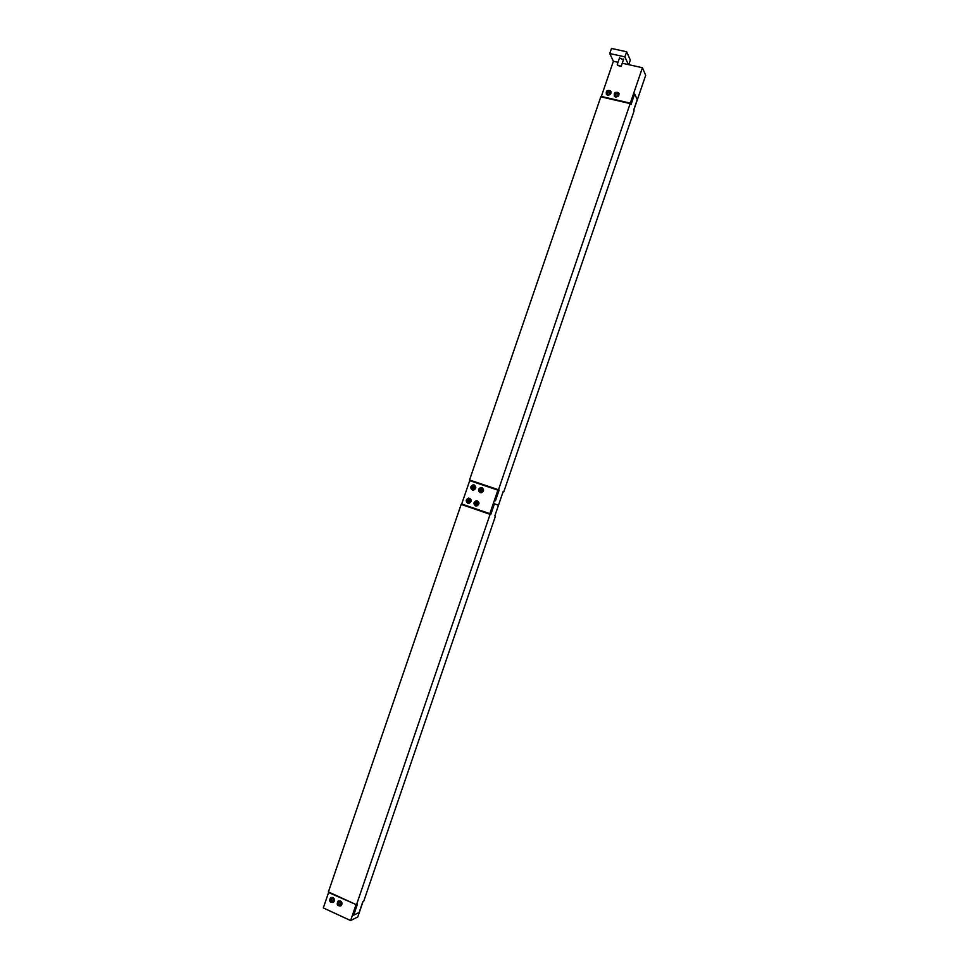 <?xml version="1.0" encoding="UTF-8"?>
<svg xmlns="http://www.w3.org/2000/svg" width="969" height="969" viewBox="0 0 969 969"><rect width="100%" height="100%" fill="white"/><g stroke="black" fill="none" stroke-linecap="round" stroke-linejoin="round"><path stroke-width="1.45" d="M475.04 488.158L471.515 486.789L475.04 488.146M473.151 484.851L474.156 484.96C476.542 486.995 476.312 488.727 473.441 490.169L472.412 490.048C470.013 488.001 470.256 486.268 473.151 484.851L473.756 485.081L471.964 486.39L475.125 487.77M472.375 486.704L473.514 486.038C475.549 486.91 475.609 487.976 473.696 489.224L472.182 487.056M471.964 486.39C479.037 482.889 472.497 494.832 471.709 486.874M472.642 490.12L471.515 486.789M473.756 485.081L474.556 485.142M482.792 490.786L479.255 489.406L482.792 490.774M480.89 487.468L481.908 487.577C484.306 489.599 484.076 491.344 481.218 492.797L480.164 492.676C477.765 490.641 478.008 488.897 480.89 487.468L479.703 489.006L482.889 490.387M480.115 489.321L481.254 488.655C483.301 489.515 483.361 490.58 481.448 491.84L479.921 489.672M479.703 489.006C486.801 485.505 480.249 497.46 479.449 489.478M480.382 492.736L479.255 489.406M481.472 487.698L482.308 487.758M478.286 503.941L474.725 502.632L478.298 503.892M477.693 500.973L475.052 502.039L478.359 503.541M475.585 502.56L476.675 501.906C478.747 502.717 478.831 503.783 476.954 505.091L475.391 502.923M475.173 502.257C482.259 498.769 475.718 510.724 474.919 502.729M475.924 506.024L474.725 502.632M470.534 501.288L466.997 499.992L470.546 501.239M469.953 498.332L467.324 499.41L470.607 500.9M467.845 499.919L468.948 499.265C470.995 500.089 471.079 501.155 469.202 502.451L467.652 500.283M467.433 499.616C474.507 496.128 467.966 508.059 467.179 500.089M468.184 503.371L466.997 499.992M497.896 490.108L489.842 513.667L461.692 504.013L469.711 480.636L498.49 490.35L494.989 500.573M489.842 513.667L490.435 513.873L493.936 503.638L498.466 505.285L494.82 515.908L495.462 516.126L363.702 901.303L362.842 901.715L359.16 912.459L353.661 915.196L356.713 904.646M495.002 515.399L502.959 492.155M475.622 505.939C473.235 503.928 473.453 502.196 476.276 500.731C479.716 502.087 479.873 503.856 476.748 506.048L475.622 505.939M467.882 503.286C465.495 501.276 465.726 499.544 468.548 498.078C471.964 499.459 472.109 501.239 468.972 503.396L467.882 503.286M616.211 96.452L614.758 94.368L614.346 96.222M615 94.441L616.599 96.488M615.436 94.15L617.883 93.775C618.476 95.858 617.689 96.634 615.545 96.101L615.242 94.514M615.012 93.884C622.243 89.899 615.678 101.951 614.758 94.368M614.782 94.005L619.07 93.618M608.266 94.623L606.788 92.54L606.388 94.417M607.042 92.612L608.653 94.647M607.478 92.321L609.901 91.934C610.506 94.005 609.731 94.792 607.587 94.272L607.284 92.673M607.054 92.055C614.249 88.082 607.708 100.098 606.788 92.54M606.824 92.176L611.076 91.764M628.772 64.681L630.347 60.114L626.652 51.769L611.487 48.45L609.743 53.537L613.389 61.265L601.337 96.452L630.31 103.15L642.435 67.721L622.268 63.239M617.556 65.347L620.669 66.352L617.556 65.347M620.972 66.207L617.386 64.984M618.016 62.295L613.389 61.265M628.36 64.596L624.896 56.88L609.743 53.537M619.433 58.152L623.515 59.569M624.896 56.88L626.652 51.769M642.435 67.721L645.693 75.328L633.738 110.26M503.759 491.877L503.129 491.658L503.759 491.877L634.077 110.963L633.665 110.091L637.263 99.577L634.659 93.957L630.71 103.925M630.31 103.15L498.502 489.745L499.144 489.999L495.474 500.743M615.642 97.033L614.564 96.464C613.559 92.963 614.867 91.667 618.464 92.588C619.675 95.228 618.731 96.706 615.642 97.033M607.66 95.204L606.606 94.647C605.589 91.159 606.873 89.863 610.47 90.735C611.693 93.375 610.761 94.865 607.66 95.204M470.05 480.745L469.529 480.006L600.828 96.803L630.601 103.695L631.025 104.579L634.659 93.957M469.529 480.006L498.502 489.745M470.219 480.273L499.144 489.999M499.495 502.245L503.141 491.622M338.072 901.109L340.385 900.891C342.311 902.369 342.493 904.004 340.943 905.821C337.321 906.197 336.364 904.622 338.072 901.109L338.666 900.843L337.697 902.26L338.266 902.817L340.325 901.873M340.64 902.103L338.06 902.733M337.697 903.169L338.544 905.143C343.85 907.723 340.749 897.318 337.793 902.624M338.205 903.229L340.567 904.792C341.585 902.684 341.015 901.739 338.847 901.957L338.266 902.817M340.834 905.894L338.629 905.409L337.575 902.951M330.574 897.657L332.864 897.451C334.789 898.929 334.971 900.576 333.397 902.381C329.787 902.72 328.842 901.134 330.574 897.657L331.18 897.391L330.187 898.82L330.756 899.365L332.827 898.445M333.154 898.675L330.562 899.293M330.187 899.729L331.035 901.703C336.316 904.234 333.215 893.89 330.284 899.184M330.695 899.777L333.033 901.34C334.075 899.256 333.506 898.311 331.35 898.505L330.756 899.365M333.288 902.454L331.132 901.969L330.078 899.511M494.42 503.807L490.75 514.551L461.171 504.401L328.394 891.916L356.495 904.755L328.588 892.522L323.307 907.941L350.608 920.55L357.767 916.953L363.012 901.63M350.608 920.55L355.926 905.022M461.171 504.401L462.043 504.134M490.096 514.321L356.495 904.755L357.379 904.331L353.661 915.196M494.832 515.908L495.462 516.126M461.874 504.631L490.75 514.551M473.514 486.038L474.737 486.511M481.254 488.655L482.501 489.139M476.675 501.906L477.923 502.342M468.948 499.265L470.171 499.689M617.883 93.775L618.283 94.587M609.901 91.934L610.3 92.733M619.627 57.595L617.253 64.548M623.709 59L621.323 65.965M610.87 91.534L610.47 90.735M618.852 93.375L618.464 92.588M469.153 498.296L468.548 498.078"/></g></svg>
